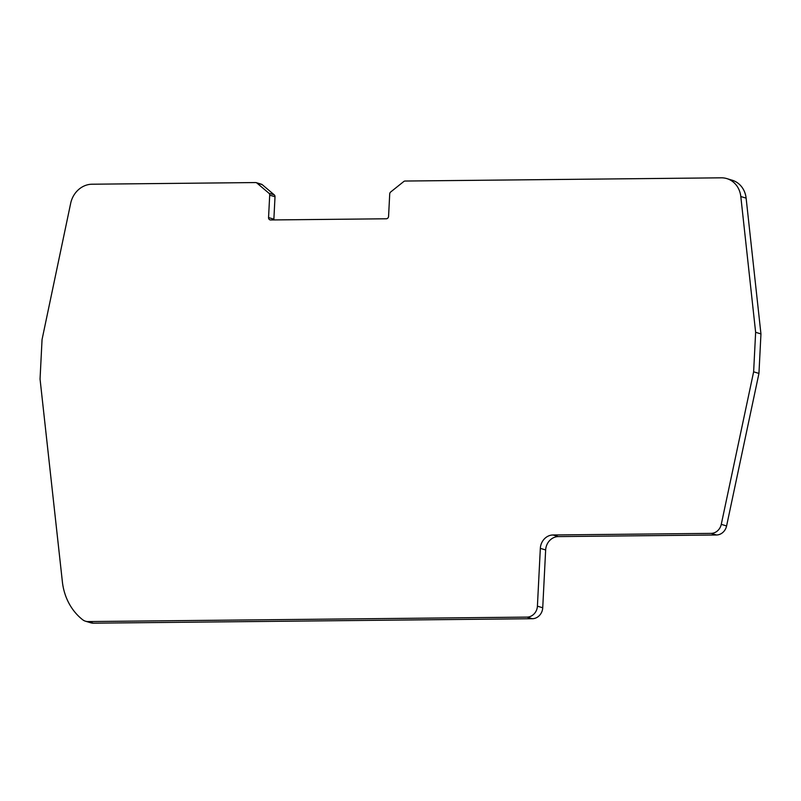 <?xml version="1.0" encoding="UTF-8"?>
<svg xmlns="http://www.w3.org/2000/svg" width="801" height="801" viewBox="0 0 801 801"><rect width="100%" height="100%" fill="white"/><g stroke="black" fill="none" stroke-linecap="round" stroke-linejoin="round"><path stroke-width="1.2" d="M389.717 193.932A2.433 2.163 106.8 0 1 390.688 191.99L403.764 181.527A2.433 2.163 106.8 0 1 405.096 181.036L721.341 177.822A23.089 20.536 106.8 0 1 726.877 178.613A23.089 20.536 106.8 0 1 740.805 196.525L755.633 332.305L753.631 371.814L721.27 524.345A10.934 9.732 106.8 0 1 711.148 533.376L553.01 534.978A13.367 11.885 -73.2 0 0 540.335 548.355L537.411 606.167A10.934 9.732 106.8 0 1 527.038 617.11L88.09 621.566A10.934 9.732 106.8 0 1 85.467 621.196A10.934 9.732 106.8 0 1 82.583 619.684A59.544 52.966 106.8 0 1 62.308 581.166L40.05 379.063L42.053 339.554L70.668 203.334A23.089 20.536 106.8 0 1 92.035 184.22L255.609 182.558A2.433 2.163 106.8 0 1 256.891 183.018L268.916 193.221A2.433 2.163 106.8 0 1 269.697 195.144L268.555 217.572A2.433 2.163 -73.2 0 0 270.618 219.965L386.272 218.783A2.433 2.163 -73.2 0 0 388.575 216.36L389.717 193.932M269.697 195.144L275.013 196.756L273.872 219.184A2.433 2.163 -73.2 0 0 273.942 219.925M275.013 196.756A2.433 2.163 -73.2 0 0 274.232 194.833L268.916 193.221M256.891 183.018L262.207 184.631L274.232 194.833M262.207 184.631A2.433 2.163 -73.2 0 0 261.506 184.25L256.19 182.638M85.467 621.196L90.783 622.808A10.934 9.732 -73.2 0 0 93.407 623.178L88.09 621.566M527.038 617.11L532.355 618.712L93.407 623.178M532.355 618.712A10.934 9.732 -73.2 0 0 542.728 607.779L537.411 606.167M711.148 533.376L716.464 534.988L558.327 536.59A13.367 11.885 -73.2 0 0 545.651 549.957L542.728 607.779M716.464 534.988A10.934 9.732 -73.2 0 0 726.587 525.957L721.27 524.345M753.631 371.814L758.947 373.426L726.587 525.957M755.633 332.305L760.95 333.917L758.947 373.426M740.805 196.525L746.121 198.137L760.95 333.917M746.121 198.137A23.089 20.536 -73.2 0 0 732.194 180.225L726.877 178.613M268.555 217.572L273.872 219.184M540.335 548.355L545.651 549.957M553.01 534.978L558.327 536.59"/></g></svg>
